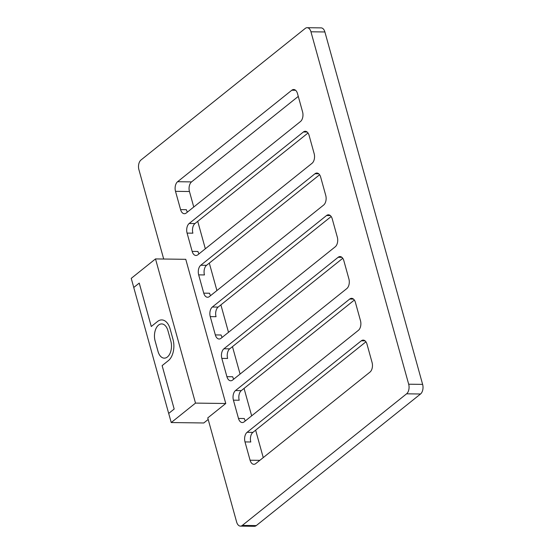 <?xml version="1.0" encoding="UTF-8"?>
<svg xmlns="http://www.w3.org/2000/svg" width="554" height="554" viewBox="0 0 554 554"><rect width="100%" height="100%" fill="white"/><g stroke="black" fill="none" stroke-linecap="round" stroke-linejoin="round"><path stroke-width="0.83" d="M139.227 283.087L151.27 326.507L139.248 283.087L133.749 287.478L168.679 413.436L174.178 409.046L168.7 413.436L171.228 422.55L195.5 403.104L155.508 258.919L131.236 278.364L133.763 287.464M208.186 419.454L203.789 422.972L171.228 422.55M161.747 319.914L161.726 319.914A15.886 9.453 90.7 0 1 161.747 319.914A15.886 9.453 90.7 0 1 170.12 328.924A15.886 9.453 -89.3 0 0 161.726 319.914A15.886 9.453 -89.3 0 0 157.551 321.479L151.27 326.507M173.021 339.401L170.12 328.924L173.007 339.401A15.886 9.453 90.7 0 1 168.416 360.592L162.135 365.619L174.178 409.046L162.121 365.619L168.395 360.592A15.886 9.453 -89.3 0 0 173.007 339.401L173.021 339.401M167.931 330.662L170.84 341.132A11.876 7.07 90.7 0 1 164.268 358.147A11.876 7.07 90.7 0 1 158.008 351.416L155.106 340.939A11.876 7.07 90.7 0 1 161.671 323.924A11.876 7.07 90.7 0 1 167.931 330.662M164.282 358.147A11.876 7.07 90.7 0 1 158.028 351.416L155.12 340.939A11.876 7.07 90.7 0 1 161.685 323.924M324.893 31.966L310.946 31.786A7.209 4.287 -89.3 0 0 307.151 27.7L321.098 27.88A7.209 4.287 90.7 0 1 324.893 31.966L422.626 384.386A7.209 4.287 90.7 0 1 420.534 393.998L406.588 393.818L242.327 525.407A7.209 4.287 -89.3 0 1 240.429 526.12A7.209 4.287 -89.3 0 1 236.634 522.034L207.757 417.917L225.755 403.499L185.763 259.314L155.508 258.919M163.693 259.023L138.895 169.614A7.209 4.287 -89.3 0 1 140.986 160.002L305.254 28.406A7.209 4.287 -89.3 0 1 307.151 27.7M310.946 31.786L408.679 384.206A7.209 4.287 -89.3 0 1 406.588 393.818M221.835 358.39L226.911 376.685A7.209 4.287 90.7 0 0 230.713 380.778A7.209 4.287 90.7 0 0 232.604 380.065L346.818 288.572A7.209 4.287 90.7 0 0 348.909 278.96L343.833 260.664A7.209 4.287 90.7 0 0 340.031 256.571A7.209 4.287 90.7 0 0 338.141 257.285L223.927 348.778L229.716 348.854A7.209 4.287 -89.3 0 0 227.625 358.466L221.835 358.39A7.209 4.287 90.7 0 1 223.927 348.778M233.421 400.154L238.49 418.45A7.209 4.287 90.7 0 0 242.292 422.543A7.209 4.287 90.7 0 0 244.189 421.829L358.396 330.336A7.209 4.287 90.7 0 0 360.488 320.724L355.419 302.429A7.209 4.287 90.7 0 0 351.617 298.336A7.209 4.287 90.7 0 0 349.719 299.049L235.512 390.542L241.302 390.618A7.209 4.287 -89.3 0 0 239.21 400.23L233.421 400.154A7.209 4.287 90.7 0 1 235.512 390.542M177.599 181.712A7.209 4.287 90.7 0 0 175.507 191.331L180.583 209.627A7.209 4.287 90.7 0 0 184.378 213.712A7.209 4.287 90.7 0 0 186.276 213.006L300.49 121.513A7.209 4.287 90.7 0 0 302.581 111.901L297.505 93.598A7.209 4.287 90.7 0 0 293.703 89.513A7.209 4.287 90.7 0 0 291.806 90.226L177.599 181.712L191.546 181.899A7.209 4.287 -89.3 0 0 189.454 191.511L193.755 207.016M245 441.919L250.076 460.215A7.209 4.287 90.7 0 0 253.877 464.307A7.209 4.287 90.7 0 0 255.768 463.594L369.982 372.101A7.209 4.287 90.7 0 0 372.073 362.489L366.997 344.193A7.209 4.287 90.7 0 0 363.202 340.101A7.209 4.287 90.7 0 0 361.305 340.814L247.091 432.307L252.887 432.383A7.209 4.287 -89.3 0 0 250.796 441.995L245 441.919A7.209 4.287 90.7 0 1 247.091 432.307M187.086 233.096L192.162 251.391A7.209 4.287 90.7 0 0 195.964 255.477A7.209 4.287 90.7 0 0 197.861 254.771L312.068 163.278A7.209 4.287 90.7 0 0 314.16 153.666L309.084 135.363A7.209 4.287 90.7 0 0 305.289 131.277A7.209 4.287 90.7 0 0 303.391 131.99L189.177 223.484L194.973 223.553A7.209 4.287 -89.3 0 0 192.882 233.172L187.086 233.096A7.209 4.287 90.7 0 1 189.177 223.484M198.671 274.86L203.747 293.156A7.209 4.287 90.7 0 0 207.542 297.249A7.209 4.287 90.7 0 0 209.44 296.535L323.654 205.042A7.209 4.287 90.7 0 0 325.745 195.43L320.669 177.135A7.209 4.287 90.7 0 0 316.867 173.042A7.209 4.287 90.7 0 0 314.977 173.755L200.763 265.248L206.552 265.318A7.209 4.287 -89.3 0 0 204.461 274.936L198.671 274.86A7.209 4.287 90.7 0 1 200.763 265.248M210.257 316.625L215.326 334.921A7.209 4.287 90.7 0 0 219.128 339.013A7.209 4.287 90.7 0 0 221.025 338.3L335.232 246.807A7.209 4.287 90.7 0 0 337.324 237.195L332.248 218.899A7.209 4.287 90.7 0 0 328.453 214.807A7.209 4.287 90.7 0 0 326.555 215.52L212.348 307.013L218.137 307.082A7.209 4.287 -89.3 0 0 216.046 316.701L210.257 316.625A7.209 4.287 90.7 0 1 212.348 307.013M225.755 403.499L195.5 403.104M420.534 393.998L256.273 525.594A7.209 4.287 90.7 0 1 254.376 526.3L240.429 526.12M197.73 221.351L205.333 248.781M209.308 263.115L216.919 290.545M220.894 304.88L228.497 332.31M232.472 346.645L240.083 374.075M244.058 388.409L251.661 415.839M255.636 430.174L263.247 457.604M298.281 96.396L191.546 181.899M342.767 258.289L229.716 348.854M215.326 334.921L221.122 334.997A7.209 4.287 -89.3 0 0 222.189 337.365M331.181 216.524L218.137 307.082M203.747 293.156L209.537 293.232A7.209 4.287 -89.3 0 0 210.603 295.601M319.603 174.759L206.552 265.318M192.162 251.391L197.951 251.468A7.209 4.287 -89.3 0 0 199.024 253.836M308.017 132.995L194.973 223.553M180.583 209.627L186.373 209.703A7.209 4.287 -89.3 0 0 187.439 212.071M365.931 341.818L252.887 432.383M238.49 418.45L244.286 418.526A7.209 4.287 -89.3 0 0 245.353 420.901M354.345 300.053L241.302 390.618M226.911 376.685L232.701 376.762A7.209 4.287 -89.3 0 0 233.767 379.13M256.273 525.594L242.327 525.407M422.626 384.386L408.679 384.206M291.806 90.226L295.58 90.274M341.908 257.333L338.141 257.285M250.076 460.215L259.826 460.346M175.507 191.331L189.454 191.511M330.329 215.568L326.555 215.52M318.744 173.804L314.977 173.755M307.165 132.039L303.391 131.99M365.072 340.862L361.305 340.814M353.494 299.098L349.719 299.049"/></g></svg>
